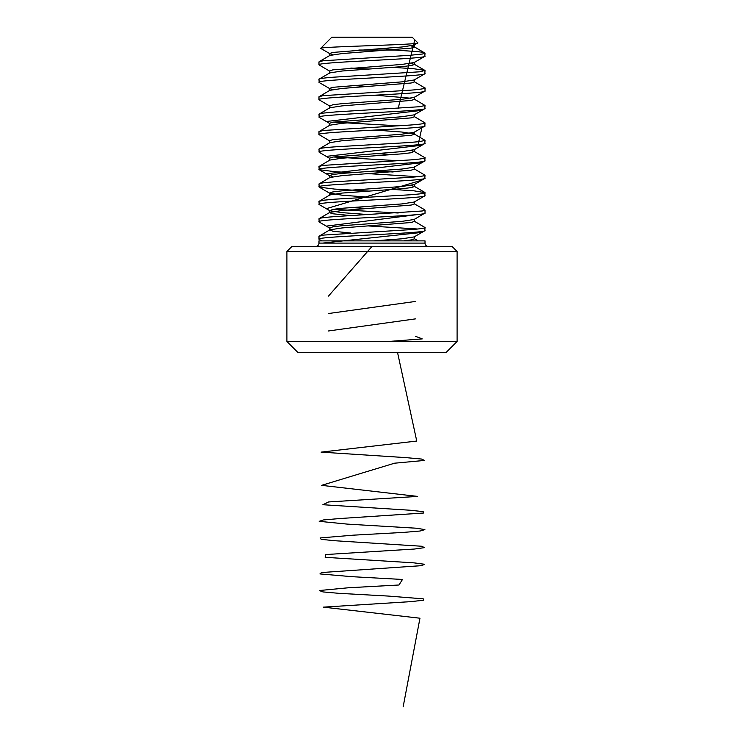 <?xml version="1.0" encoding="UTF-8"?>
<svg xmlns="http://www.w3.org/2000/svg" width="744" height="744" viewBox="0 0 744 744"><rect width="100%" height="100%" fill="white"/><g stroke="black" fill="none" stroke-linecap="round" stroke-linejoin="round"><path stroke-width="1.12" d="M428.358 246.45A3.348 3.348 0 0 1 425.01 243.102L425.01 240.87L318.99 240.87L318.99 243.102L425.01 243.102M315.642 246.45A3.348 3.348 0 0 0 318.99 243.102M291.927 246.45L452.073 246.45L457.095 251.472L286.905 251.472L291.927 246.45M457.095 341.487L446.112 352.47L297.888 352.47L286.905 341.487L457.095 341.487L457.095 251.472M286.905 341.487L286.905 251.472M331.824 37.2L412.176 37.2L417.812 42.836C421.848 44.789 318.553 46.621 320.664 48.36L331.824 37.2M329.592 55.754L329.592 53.522L332.819 52.433L401.983 46.984L414.148 45.105L417.812 42.836M414.148 221.108L425.01 227.534C426.182 227.99 417.951 229.226 409.479 229.71L323.659 235.076L318.99 236.248L318.99 239.215L321.65 240.87M414.408 219.182L414.408 221.414L411.181 222.502L342.017 227.952L329.852 229.831L318.99 236.248M425.01 227.534L424.805 230.733L414.148 236.918L401.983 238.796L373.674 240.87M425.01 230.491C428.284 233.402 315.716 236.313 318.99 239.215M358.822 50.034L394.804 50.034L416.77 51.578C422.239 52.127 424.982 52.657 425.01 53.159L422.443 54.024L409.609 55.326L322.998 60.785L318.99 61.873L318.99 64.84L329.852 71.257M411.032 45.914L414.148 46.733L425.01 53.159L424.805 56.358L414.148 62.543L401.983 64.421L332.819 69.871L329.592 70.959L329.592 73.191M425.01 56.116C428.284 59.027 315.716 61.929 318.99 64.84M393.185 67.369L413.683 68.736L424.805 70.355L420.388 71.759L334.8 77.116C326.225 77.627 317.734 78.808 318.99 79.31L319.195 82.51L329.852 88.694L332.968 89.513M425.01 70.596L424.805 73.796L414.148 79.98L401.983 81.859L332.819 87.308L329.592 88.397L329.592 90.629M425.01 73.554C428.284 76.465 315.716 79.376 318.99 82.277M414.148 81.608L425.01 88.034C427.037 88.201 418.909 89.717 409.154 90.238L323.036 95.66L318.99 96.748L318.99 99.715L329.852 106.132L332.819 104.746L342.017 103.658L401.983 99.296L414.148 97.418L425.01 90.991C428.284 93.902 315.716 96.813 318.99 99.715M414.408 79.682L414.408 81.914L411.181 83.002L342.017 88.452L329.852 90.331L318.99 96.748M425.01 88.034L425.01 90.991M414.148 99.045L425.01 105.471L419.932 106.699L335.563 111.935L322.515 113.172L318.99 114.185L319.195 117.385L329.852 123.569M414.408 97.12L414.408 99.352L411.181 100.44L342.017 105.89L329.852 107.768L318.99 114.185M425.01 105.471L424.805 108.671L414.148 114.855L401.983 116.734L332.819 122.183L329.592 123.272L329.592 125.504M425.01 108.429C428.284 111.34 315.716 114.241 318.99 117.152M414.148 116.483L425.01 122.909C424.815 123.616 419.644 124.35 409.498 125.094L323.296 130.498L318.99 131.623L318.99 134.59L329.852 141.007M414.408 114.557L414.408 116.789L411.181 117.878L342.017 123.327L329.852 125.206L318.99 131.623M425.01 122.909L424.805 126.108L414.148 132.293L401.983 134.171L332.819 139.621L329.592 140.709L329.592 142.941M425.01 125.866C428.284 128.777 315.716 131.679 318.99 134.59M375.227 130.07L401.983 132.041L414.148 133.92L425.01 140.346L420.174 141.537L409.507 142.523L334.763 146.866C324.654 147.591 319.39 148.326 318.99 149.06L319.195 152.26L329.852 158.444M414.408 131.995L414.408 134.227L411.181 135.315L342.017 140.765L329.852 142.643L318.99 149.06M425.01 140.346L424.805 143.546L414.148 149.73L401.983 151.609L332.819 157.058L329.592 158.147L329.592 160.379M425.01 143.304C428.284 146.215 315.716 149.116 318.99 152.027M411.032 150.539L414.148 151.358L425.01 157.784C426.675 158.007 419.374 159.43 408.735 160.016L323.017 165.41L318.99 166.498L319.195 169.697L334.512 171.641L350.852 172.682M414.148 151.358L411.181 152.752L401.983 153.841L342.017 158.202L329.852 160.081L318.99 166.498M425.01 157.784L424.805 160.983L414.148 167.168L401.983 169.046L342.017 173.408L332.819 174.496L329.592 175.584L332.968 176.7M425.01 160.741C428.284 163.652 315.716 166.554 318.99 169.465M414.148 168.795L425.01 175.221C424.796 175.937 419.625 176.663 409.507 177.398L334.53 181.759L322.775 182.885L318.99 183.935L319.195 187.135L334.512 189.078L368.773 191.096M414.408 166.87L414.408 169.102L411.181 170.19L342.017 175.64L329.852 177.518L318.99 183.935M425.01 175.221L424.805 178.421L414.148 184.605L401.983 186.484L342.017 190.845L332.819 191.933L329.592 193.022L342.017 195.198L368.801 197.179M425.01 178.179C428.284 181.09 315.716 183.991 318.99 186.902M393.139 189.441L413.915 190.817L425.01 192.659C425.187 193.3 420.118 194.017 409.805 194.807L334.484 199.197L323.603 200.21L318.99 201.382L319.195 204.572L329.852 210.757L342.017 212.635L368.773 214.616M411.032 185.414L414.408 186.539L411.181 187.627L401.983 188.716L342.017 193.077L329.852 194.956L318.99 201.382M425.01 192.659L424.805 195.858L414.148 202.043L401.983 203.921L342.017 208.283L332.819 209.371L329.852 210.757M425.01 195.616C428.284 198.527 315.716 201.438 318.99 204.34M414.148 203.67L424.805 209.855L422.322 210.98L335.2 216.588C324.449 217.369 319.046 218.113 318.99 218.81L319.195 222.01L329.852 228.194L332.819 226.808L342.017 225.72L401.983 221.359L414.148 219.48L425.01 213.054C428.284 215.965 315.716 218.866 318.99 221.777M425.01 210.096L425.01 213.054M350.852 68.057L368.773 69.034M350.852 85.495L368.773 86.471M375.227 153.58L393.148 154.566M375.181 171.027L393.148 172.004M368.773 173.659L417.719 176.7M350.852 207.557L368.773 208.534M368.773 225.971L417.719 229.013M382.732 48.462L394.804 50.034M329.592 53.522L320.664 48.36M329.852 53.819L332.968 54.638M414.408 44.807L414.408 47.039L411.181 48.128L342.017 53.577L329.852 55.456L319.204 61.64M411.032 63.352L414.408 64.477L411.181 65.565L401.983 66.653L342.017 71.015L329.852 72.893L319.195 79.078M375.227 95.195L411.032 98.227M414.408 201.745L414.408 203.977L411.181 205.065L342.017 210.515L329.852 212.393L319.195 218.578M329.592 210.459L329.592 212.691L332.819 213.779L350.843 215.593M329.852 229.831L332.819 231.217L350.833 233.03M414.408 236.62L414.408 238.852L411.655 239.847L403.704 240.87M414.78 39.804L398.207 108.382M421.894 110.354L326.291 121.505M333.238 122.109L398.207 125.82M421.894 127.791L418.082 144.745M421.894 145.229L326.291 156.38M333.238 156.984L398.198 160.695M421.894 162.666L326.291 173.817M421.894 180.104L326.291 208.692M333.238 209.297L398.198 213.007M418.082 214.495L326.291 226.13M421.894 232.416L322.468 243.102M372 246.45L328.476 296.093M415.524 301.432L328.476 313.531M415.524 318.869L328.476 330.968M415.524 336.307L422.239 338.901L388.359 341.487M397.538 352.47L416.752 441.053L321.101 452.129L406.429 457.662L421.513 459.048L424.536 460.434L394.571 463.196L321.585 485.348L417.626 496.415L328.634 501.949L322.868 504.72L410.353 510.254L423.187 511.639L423.541 513.025L339.515 518.559L323.435 519.944L319.185 521.33L347.197 524.101L416.863 528.249L424.898 529.635L420.053 531.021L403.49 532.406L353.261 535.169L320.18 537.94L321.157 539.326L334.521 540.711L421.588 546.245L424.508 547.631L414.641 549.016L325.751 554.55L325.156 557.321L413.887 562.855L424.322 564.24L422.015 565.626L321.52 572.545L319.929 573.922L352.098 576.693L402.476 579.464L398.979 584.998L348.304 587.769L319.316 590.531L322.952 591.917L338.529 593.303L388.377 596.074L423.243 598.836L423.494 600.222L411.209 601.608L323.352 607.141L419.96 618.218L403.155 706.8M329.852 175.882L319.195 169.697M329.852 193.319L319.195 187.135M414.408 64.477L414.408 62.245M329.592 108.066L329.592 105.834M414.408 151.664L414.408 149.432M329.592 177.816L329.592 175.584M414.408 186.539L414.408 184.307M329.592 195.254L329.592 193.022M329.592 230.129L329.592 227.897M418.147 240.87L414.148 238.545M424.805 192.417L414.148 186.233M424.805 70.355L414.148 64.17"/></g></svg>
